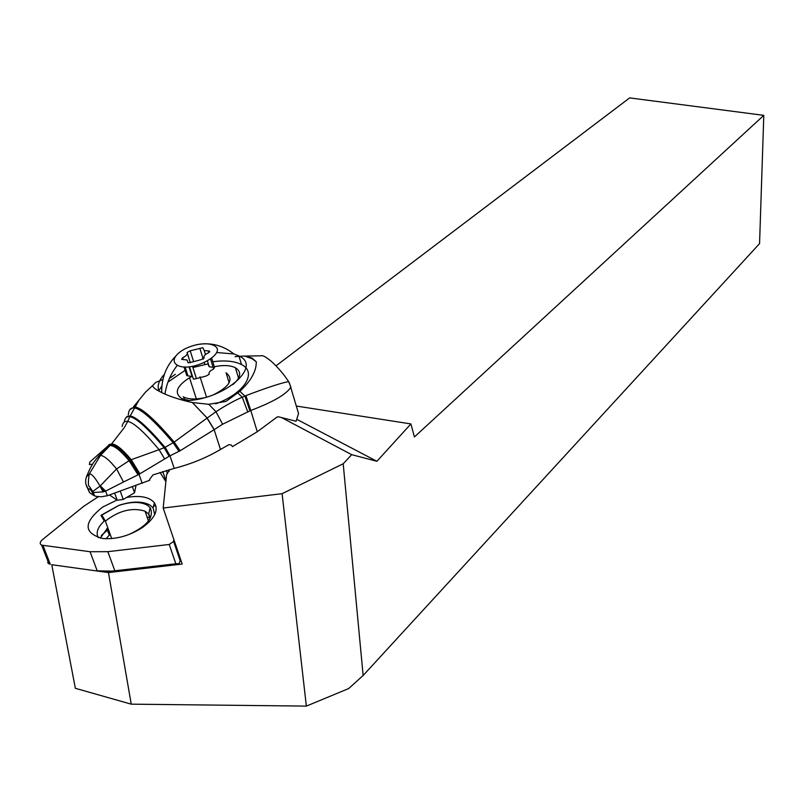 <?xml version="1.0" encoding="UTF-8"?>
<svg xmlns="http://www.w3.org/2000/svg" width="804" height="804" viewBox="0 0 804 804"><rect width="100%" height="100%" fill="white"/><g stroke="black" fill="none" stroke-linecap="round" stroke-linejoin="round"><path stroke-width="1.21" d="M306.354 706.103L348.665 688.566L363.137 675.491L343.197 463.777L282.093 493.686L306.354 706.103L131.243 704.163L75.345 688.304L51.768 564.72L108.47 572.579L182.176 564.066L163.182 508.038L166.599 474.531L169.654 469.586M343.197 463.777L351.71 454.672L376.895 461.285L410.914 423.929L414.412 436.964L763.8 115.354L759.559 243.622L363.137 675.491M92.56 464.23L89.395 464.541L89.867 461.968L107.475 446.421M163.182 508.038L282.093 493.686M281.993 417.809L351.71 454.672M91.957 465.204L91.767 464.632M153.644 505.636L156.006 506.329M109.012 535.454L106.058 538.76M162.76 471.606L165.966 480.732M167.483 473.667L166.368 470.511M108.47 572.579L131.243 704.163M376.895 461.285L296.887 419.366M410.914 423.929L296.374 406.05M276.767 365.267L629.643 97.897L763.8 115.354M226.004 372.754L226.085 372.795C233.984 379.186 229.773 386.513 213.452 394.804M203.422 397.93C195.131 399.578 188.568 399.297 183.734 397.086L183.222 396.814M215.673 403.829C244.305 393.729 257.602 372.232 241.501 364.574L240.999 364.323C234.014 360.996 224.617 360.142 212.799 361.76M185.111 370.312L167.935 382.131M161.694 391.548L161.433 392.402M159.031 391.166C156.921 386.111 158.7 380.493 164.378 374.322M216.527 352.524L233.914 353.961L238.929 355.941C263.189 366.453 222.537 400.945 184.146 400.663M213.522 345.358C229.663 352.293 191.483 373.558 177.393 365.207C173.684 363.046 173.141 360.011 175.764 356.102C179.835 351.006 186.568 347.268 195.955 344.876C203.392 343.258 209.251 343.419 213.522 345.358M191.262 362.252L201.02 359.689L204.166 357.961C203.432 356.182 204.909 354.433 208.578 352.705L209.512 351.087L204.206 350.504L202.839 347.71L190.216 350.795L187.091 352.504C187.784 354.252 186.287 356.001 182.598 357.72L181.634 359.368L186.93 359.971L188.257 362.835L191.262 362.252M211.723 358.282L214.517 367.368L213.593 369.006C209.944 370.734 208.487 372.503 209.221 374.312L206.105 376.051L196.407 378.604L193.412 379.186L193.161 378.372M192.608 376.654L186.799 375.649L186.558 374.885M192.93 367.539L207.854 363.921M208.146 364.524L209.231 366.765L213.06 367.277M86.048 484.571L88.42 489.556C85.636 485.616 84.963 481.405 86.42 476.933L89.214 474.069C91.314 473.265 94.932 477.274 100.048 486.118L116.57 468.943C109.404 460.069 104.017 455.577 100.41 455.466L99.123 455.637C91.797 463.998 90.219 467.838 86.541 476.591M93.264 492.47L92.189 492.108L92.731 491.515L93.284 492.48L103.073 491.897L100.048 486.118L92.761 491.495M104.168 491.566L100.389 485.928L105.636 491.103L103.073 491.897M93.334 495.204L89.556 492.601L88.42 489.556C88.802 488.018 90.058 488.872 92.189 492.108L93.334 495.204L95.927 496.339L101.163 496.792L107.334 495.736L149.705 480.259L149.544 479.465L152.991 474.903L174.217 468.38C191.071 464.059 206.497 457.747 220.477 449.466L228.949 444.652L231.281 445.034L232.436 446.632L257.28 431.758L276.898 417.165L278.184 416.723L296.083 421.256L298.545 413.527L297.42 409.668M87.576 488.249L89.556 492.601M142.197 483.345L139.022 474.31L138.067 474.842L129.092 460.702L116.57 468.943L123.484 481.988L138.067 474.842M107.334 495.736L105.636 491.103L123.484 481.988M99.123 455.637L108.208 445.617L110.309 445.165C114.66 445.165 121.082 450.27 129.575 460.471L138.559 474.571M162.9 379.558L155.896 382.302L152.69 385.528C152.69 387.106 155.082 389.126 159.845 391.598C167.875 395.89 178.699 399.528 192.327 402.543L207.151 418.02L214.256 429.607L207.01 418.12L214.135 429.678L220.477 449.466M207.01 418.12L174.166 442.099L165.172 447.285L169.976 455.838L180.166 450.742L214.216 429.627M133.414 406.914L139.042 400.05M158.689 390.985L161.905 385.86M169.393 378.503L175.342 374.302M192.327 402.543L208.809 404.301L226.004 401.407L239.853 391.317C251.049 380.845 256.516 370.996 256.255 361.76L251.933 357.961L244.657 356.051L239.049 356.343M165.172 447.285L164.187 447.707L169.111 456.3L169.976 455.838L174.217 468.38M164.589 458.853L159.081 449.677L164.187 447.707C147.534 428.019 136.057 417.678 129.766 416.693L127.715 421.427C133.655 422.452 144.117 431.869 159.081 449.677L131.223 459.717L139.886 473.787L169.111 456.3M107.917 445.939L109.937 445.516C114.279 445.516 120.66 450.582 129.092 460.702L130.037 460.24L139.022 474.31L139.886 473.787M122.138 426.502C122.781 422.613 124.64 420.914 127.715 421.427L124.389 427.467L111.575 443.949L109.143 444.562L108.208 445.617M139.534 473.998L131.223 459.717C122.53 449.245 115.977 443.989 111.575 443.949L111.233 444.28C115.615 444.31 122.128 449.516 130.761 459.908L130.037 460.24M192.427 402.563L207.151 418.02L215.985 411.738C225.974 405.236 234.728 400.402 242.265 397.216L245.903 395.628L250.768 410.462C273.058 402.05 286.435 394.282 290.897 387.136L288.616 381.568M245.903 395.628C266.988 387.618 281.239 382.945 288.636 381.598C283.792 374.242 278.053 367.518 271.43 361.438C266.023 356.996 262.627 355.117 261.23 355.8L245.461 356.082M289.43 382.985L298.545 413.527M238.637 356.373L235.08 356.715M244.657 356.051L252.175 358.755L256.255 361.76M196.357 398.915L189.513 377.749C176.428 386.121 173.875 393.086 181.865 398.643L188.699 400.432M189.513 377.749L192.106 376.292M232.768 384.704C240.999 377.518 241.863 371.86 235.381 367.719C230.256 365.237 223.241 364.905 214.316 366.724M215.964 411.718L208.809 404.301M215.985 411.738L222.618 424.221L250.768 410.462L257.28 431.758M109.635 495.073L117.233 500.219L114.801 493.515M117.233 500.219L123.243 499.465L134.539 492.751L135.896 485.978M123.243 499.465L120.439 491.686M134.539 492.751L132.59 487.284M106.892 528.519L109.314 535.173M111.716 538.579L105.384 521.103L101.857 515.052L100.942 515.324L104.038 520.65M100.942 515.324L118.861 505.364C132.248 501.023 142.72 500.992 150.278 505.284L153.092 507.897L154.72 514.56M101.857 515.052L118.811 505.455C131.112 501.475 140.72 501.445 147.635 505.384L150.177 507.746C154.348 516.992 147.413 525.836 129.374 534.278M105.384 521.103C118.962 510.54 132.188 507.223 145.062 511.163L148.639 514.027L150.026 518.6M173.795 539.343L173.604 541.454L169.232 544.469L107.836 551.675L90.078 551.725L41.667 545.142C39.507 543.896 39.768 542.067 42.431 539.655L83.767 506.269L98.289 496.751M160.046 472.471L165.875 481.626M116.992 500.058L102.631 507.063C83.274 522.54 83.304 533.022 102.701 538.519C115.987 539.514 129.153 535.916 142.187 527.705C154.75 518.52 158.81 510.198 154.358 502.741C149.313 496.942 140.077 495.174 126.65 497.445M169.232 544.469L175.855 563.785L179.131 563.694L180.186 560.75L173.604 541.454M179.131 563.694L177.041 564.659L117.263 571.564L114.841 570.83L107.836 551.675M180.357 558.7L180.186 560.75M54.049 565.031L101.043 571.543L117.263 571.564M101.294 535.524L107.485 530.148M48.481 559.654L47.697 562.83L50.3 564.328L42.984 545.484M101.043 571.543L54.25 565.071M90.078 551.725L97.183 570.82L111.957 571.111L175.855 563.785M150.026 517.987L147.052 516.892M107.786 527.736L100.259 538.137M104.972 520.409C97.857 526.741 95.616 532.489 98.249 537.655M177.393 365.207C170.629 373.9 166.488 383.518 164.991 394.05M196.407 378.604L192.548 366.333M188.116 362.755L187.945 362.212M187.905 375.769L185.091 366.905M183.141 359.448L182.598 357.72M190.317 362.735L187.322 353.237M195.292 367.006L194.94 365.86M193.422 361.016L190.216 350.795M204.869 364.483L204.316 362.715M203.251 359.257L199.844 348.273M208.879 352.574L208.387 350.966M213.593 369.006L210.568 359.157M214.256 429.607L222.618 424.221M129.806 409.678L134.64 406.924C141.615 407.668 154.79 419.386 174.166 442.099L180.166 450.742M128.328 414.854C128.69 409.869 130.62 407.558 134.097 407.909C141.001 408.683 154.026 420.301 173.172 442.753L179.011 451.386M125.153 418.874L127.052 416.402L130.097 415.939C136.449 416.914 148.087 427.396 165.001 447.376L169.845 455.908M124.228 422.12C124.771 418.04 126.62 416.221 129.766 416.693L139.092 399.97L145.474 392.171L152.659 385.498M108.892 444.853L111.233 444.28L100.41 455.466L89.214 474.069C88.038 482.179 88.108 486.33 89.435 486.541L92.661 491.405M249.903 410.764L244.878 396.04L239.853 391.317M247.662 411.618L242.265 397.216L237.803 392.995M206.517 397.096L200.025 376.774M168.579 469.878L169.091 471.425M229.13 382.815L226.085 372.795M184.568 399.658L183.734 397.086M241.501 364.574L238.929 355.941M233.914 353.961C222.447 345.006 209.794 341.971 195.955 344.876M175.764 356.102C166.157 365.91 161.473 378.061 161.715 392.543M189.483 366.745L193.412 379.186M189 366.785L191.985 376.232M184.015 366.855L186.799 375.649M204.206 350.504L205.462 354.554M207.482 361.107L209.231 366.765M209.512 351.087L209.743 351.84M93.314 492.561L94.54 495.857M251.933 357.961L252.175 358.755M238.587 378.161L235.381 367.719M148.639 514.027L150.177 507.746M148.469 520.982L145.062 511.163M41.667 545.142L48.984 563.976M114.62 571.825L111.957 571.111M149.966 517.284L148.72 513.696M153.092 507.897L154.358 502.741"/></g></svg>
